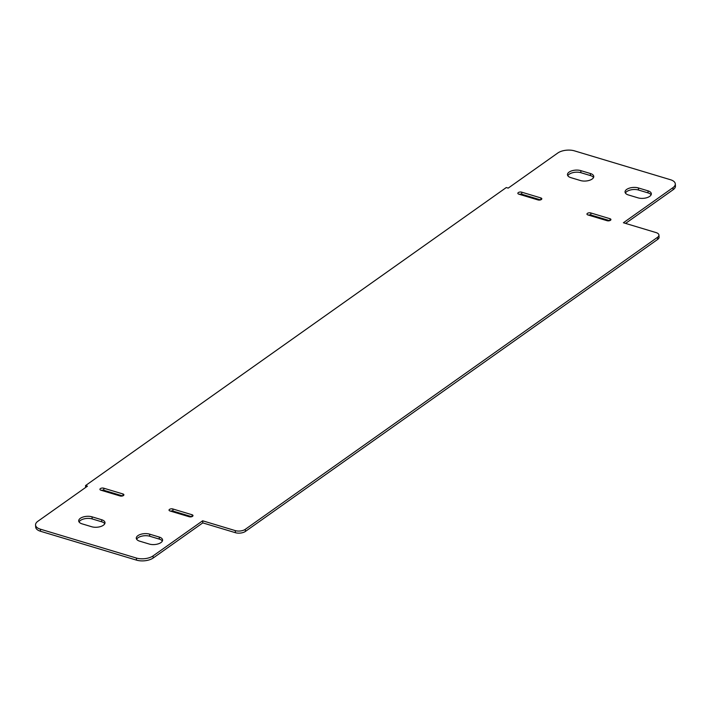 <?xml version="1.0" encoding="UTF-8"?>
<svg xmlns="http://www.w3.org/2000/svg" width="711" height="711" viewBox="0 0 711 711"><rect width="100%" height="100%" fill="white"/><g stroke="black" fill="none" stroke-linecap="round" stroke-linejoin="round"><path stroke-width="1.07" d="M159.193 537.036A8.363 4.017 175.9 0 1 162.579 539.951A8.363 4.017 175.9 0 1 158.126 543.897A8.363 4.017 175.9 0 1 149.274 544.057L139.676 541.169A8.363 4.017 175.9 0 1 136.29 538.263A8.363 4.017 175.9 0 1 140.742 534.317A8.363 4.017 175.9 0 1 149.594 534.148L159.193 537.036L159.344 539.125L149.745 536.236A8.363 4.017 -4.1 0 0 136.654 539.285M162.366 541.018A8.363 4.017 -4.1 0 0 159.344 539.125M628.435 194.965A8.363 4.017 175.9 0 1 625.049 192.05A8.363 4.017 175.9 0 1 629.511 188.104A8.363 4.017 175.9 0 1 638.354 187.944L647.952 190.824A8.363 4.017 175.9 0 1 651.338 193.739A8.363 4.017 175.9 0 1 646.886 197.685A8.363 4.017 175.9 0 1 638.034 197.854L628.435 194.965M651.125 194.805A8.363 4.017 -4.1 0 0 648.103 192.921L638.505 190.033A8.363 4.017 -4.1 0 0 625.413 193.072M587.926 214.944A2.391 1.146 175.9 0 1 586.957 214.118A2.391 1.146 175.9 0 1 588.228 212.989A2.391 1.146 175.9 0 1 590.761 212.936L609.958 218.712A2.391 1.146 175.9 0 1 610.927 219.548A2.391 1.146 175.9 0 1 609.647 220.668A2.391 1.146 175.9 0 1 607.123 220.721L587.926 214.944M609.656 220.668L590.912 215.033A2.391 1.146 -4.1 0 0 588.37 215.078M192.032 514.746A2.391 1.146 175.9 0 1 192.992 515.573A2.391 1.146 175.9 0 1 191.721 516.701A2.391 1.146 175.9 0 1 189.197 516.755L170 510.978A2.391 1.146 175.9 0 1 169.031 510.143A2.391 1.146 175.9 0 1 170.302 509.023A2.391 1.146 175.9 0 1 172.835 508.969L192.032 514.746L192.157 516.542M191.73 516.701L172.986 511.067A2.391 1.146 -4.1 0 0 170.444 511.111M122.923 493.958A2.391 1.146 175.9 0 1 123.892 494.794A2.391 1.146 175.9 0 1 122.621 495.923A2.391 1.146 175.9 0 1 120.088 495.967L100.891 490.199A2.391 1.146 175.9 0 1 99.931 489.364A2.391 1.146 175.9 0 1 101.202 488.235A2.391 1.146 175.9 0 1 103.726 488.19L122.923 493.958L123.056 495.754M122.63 495.923L103.877 490.279A2.391 1.146 -4.1 0 0 101.344 490.332M570.853 177.643A8.363 4.017 175.9 0 1 567.467 174.737A8.363 4.017 175.9 0 1 571.92 170.791A8.363 4.017 175.9 0 1 580.771 170.622L590.37 173.511A8.363 4.017 175.9 0 1 593.756 176.426A8.363 4.017 175.9 0 1 589.303 180.372A8.363 4.017 175.9 0 1 580.452 180.532L570.853 177.643M593.543 177.492A8.363 4.017 -4.1 0 0 590.521 175.599L580.923 172.711A8.363 4.017 -4.1 0 0 567.831 175.759M518.826 194.165A2.391 1.146 175.9 0 1 517.857 193.33A2.391 1.146 175.9 0 1 519.128 192.201A2.391 1.146 175.9 0 1 521.652 192.157L540.849 197.934A2.391 1.146 175.9 0 1 541.818 198.76A2.391 1.146 175.9 0 1 540.547 199.889A2.391 1.146 175.9 0 1 538.014 199.933L518.826 194.165M540.556 199.889L521.803 194.245A2.391 1.146 -4.1 0 0 519.27 194.299M82.094 523.856A8.363 4.017 175.9 0 1 78.708 520.941A8.363 4.017 175.9 0 1 83.16 516.995A8.363 4.017 175.9 0 1 92.012 516.826L101.602 519.714A8.363 4.017 175.9 0 1 104.997 522.629A8.363 4.017 175.9 0 1 100.535 526.575A8.363 4.017 175.9 0 1 91.692 526.744L82.094 523.856M104.775 523.696A8.363 4.017 -4.1 0 0 101.753 521.812L92.154 518.923A8.363 4.017 -4.1 0 0 79.072 521.963M623.396 222.756L656.022 232.568A7.172 3.439 175.9 0 1 658.928 235.065A7.172 3.439 175.9 0 1 657.533 237.305L245.277 529.331A7.172 3.439 175.9 0 1 235.261 530.61L202.635 520.79L153.052 555.913A11.954 5.741 175.9 0 1 136.37 558.046L40.385 529.18A11.954 5.741 175.9 0 1 35.55 525.02A11.954 5.741 175.9 0 1 37.87 521.279L87.462 486.155L85.542 485.577L506.294 187.535L508.214 188.113L557.806 152.998A11.954 5.741 175.9 0 1 574.488 150.865L670.464 179.723A11.954 5.741 175.9 0 1 675.299 183.891A11.954 5.741 175.9 0 1 672.979 187.633L623.396 222.756M35.55 525.02L35.701 527.109A11.954 5.741 -4.1 0 0 40.536 531.277L136.512 560.135A11.954 5.741 -4.1 0 0 153.194 558.002L202.786 522.887L235.412 532.699A7.172 3.439 -4.1 0 0 245.419 531.419L657.684 239.403A7.172 3.439 -4.1 0 0 659.079 237.154L658.928 235.065M202.786 522.887L202.635 520.79M85.667 487.417L85.542 485.577M625.573 223.405L673.13 189.721A11.954 5.741 -4.1 0 0 675.45 185.98L675.299 183.891M149.594 534.148L149.745 536.236M638.354 187.944L638.505 190.033M647.952 190.824L648.103 192.921M590.761 212.936L590.912 215.033M609.958 218.712L610.082 220.508M172.835 508.969L172.986 511.067M103.726 488.19L103.877 490.279M580.771 170.622L580.923 172.711M590.37 173.511L590.521 175.599M521.652 192.157L521.803 194.245M540.849 197.934L540.982 199.729M92.012 516.826L92.154 518.923M101.602 519.714L101.753 521.812M657.684 239.403L657.533 237.305M245.419 531.419L245.277 529.331M235.412 532.699L235.261 530.61M153.194 558.002L153.052 555.913M136.512 560.135L136.37 558.046M40.536 531.277L40.385 529.18M673.13 189.721L672.979 187.633"/></g></svg>
